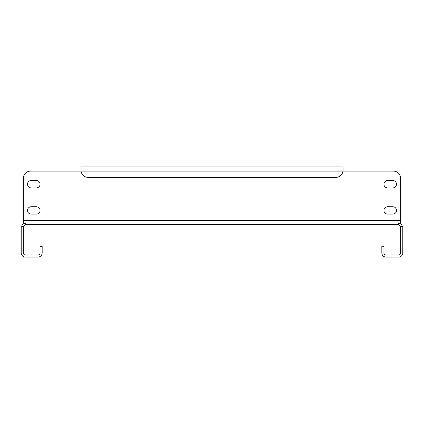 <?xml version="1.0" encoding="UTF-8"?>
<svg xmlns="http://www.w3.org/2000/svg" width="424" height="424" viewBox="0 0 424 424"><rect width="100%" height="100%" fill="white"/><g stroke="black" fill="none" stroke-linecap="round" stroke-linejoin="round"><path stroke-width="0.64" d="M40.068 210.426A3.668 3.668 0 0 0 36.4 206.758L31.159 206.758A3.668 3.668 0 0 0 27.491 210.426A3.668 3.668 0 0 0 31.159 214.099L36.4 214.099A3.668 3.668 0 0 0 40.068 210.426M396.509 184.217A3.668 3.668 0 0 0 392.841 180.55L387.6 180.55A3.668 3.668 0 0 0 383.932 184.217A3.668 3.668 0 0 0 387.6 187.89L392.841 187.89A3.668 3.668 0 0 0 396.509 184.217M396.509 210.426A3.668 3.668 0 0 0 392.841 206.758L387.6 206.758A3.668 3.668 0 0 0 383.932 210.426A3.668 3.668 0 0 0 387.6 214.099L392.841 214.099A3.668 3.668 0 0 0 396.509 210.426M40.068 184.217A3.668 3.668 0 0 0 36.4 180.55L31.159 180.55A3.668 3.668 0 0 0 27.491 184.217A3.668 3.668 0 0 0 31.159 187.89L36.4 187.89A3.668 3.668 0 0 0 40.068 184.217M397.913 224.158L398.608 223.506L398.608 224.582L25.392 224.582L23.299 226.676L23.299 252.884A2.099 2.099 0 0 0 25.392 254.983L37.975 254.983A2.099 2.099 0 0 0 40.068 252.884L40.068 246.593L42.167 246.593L42.167 252.884A4.192 4.192 0 0 1 37.975 257.082L25.392 257.082A4.192 4.192 0 0 1 21.2 252.884L21.2 226.888L23.299 226.888M25.392 223.506L25.392 224.582M400.187 222.796L397.558 224.582L367.587 224.582M56.413 224.582L26.442 224.582L23.299 222.717L23.299 178.451L23.299 220.385L400.701 220.385L400.701 178.451A7.341 7.341 0 0 0 393.366 171.116L343.043 171.116L393.366 171.116M30.634 171.116L80.958 171.116L30.634 171.116A7.341 7.341 0 0 0 23.299 178.451M400.701 222.717L400.701 220.385M81.032 171.116A7.341 7.341 0 0 0 88.293 177.407L335.707 177.407A7.341 7.341 0 0 0 342.968 171.116L81.032 171.116L80.958 170.443L80.958 171.116L80.958 169.764L80.958 170.443M343.043 170.443L342.968 171.116M80.958 169.764L80.958 166.918L343.043 166.918L343.043 169.764M23.813 222.796L21.2 226.676L23.299 226.676M402.8 226.888L400.701 226.888L400.701 252.884A2.099 2.099 0 0 1 398.608 254.983L386.026 254.983A2.099 2.099 0 0 1 383.932 252.884L383.932 246.593L381.833 246.593L381.833 252.884A4.192 4.192 0 0 0 386.026 257.082L398.608 257.082A4.192 4.192 0 0 0 402.8 252.884L402.8 226.676L400.701 226.676L398.608 224.582M402.8 226.676L400.15 222.775"/></g></svg>
